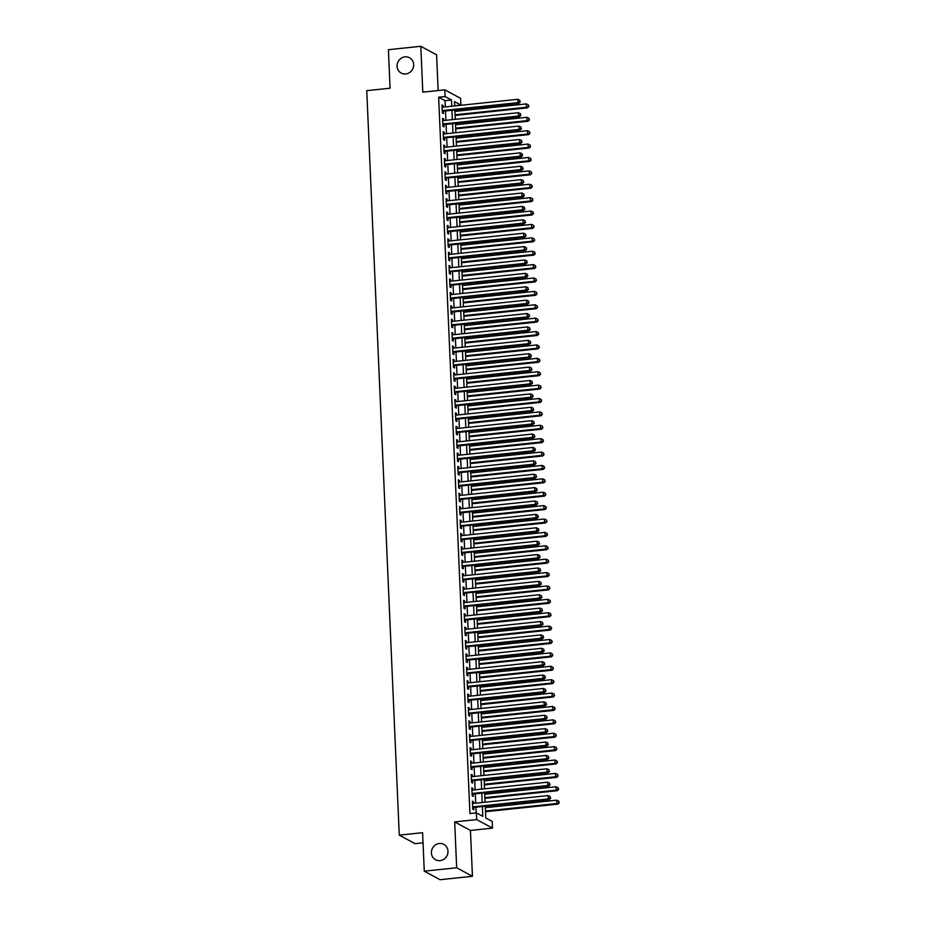 <?xml version="1.0" encoding="UTF-8"?>
<svg xmlns="http://www.w3.org/2000/svg" width="926" height="926" viewBox="0 0 926 926"><rect width="100%" height="100%" fill="white"/><g stroke="black" fill="none" stroke-linecap="round" stroke-linejoin="round"><path stroke-width="1.39" d="M439.329 843.493A8.739 8.172 118.4 0 1 447.767 853.633A8.739 8.172 118.4 0 1 435.556 859.756A8.739 8.172 118.4 0 1 439.329 843.493M404.986 56.845A8.739 8.172 118.4 0 1 413.424 66.973A8.739 8.172 118.4 0 1 401.213 73.096A8.739 8.172 118.4 0 1 404.986 56.845M485.27 806.233L485.78 817.971L492.181 821.42L492.47 828.122L476.693 819.591L476.392 812.901L482.793 816.35L482.365 806.546M470.443 830.437L454.666 821.906L456.668 867.766L424.27 871.169L440.058 879.7L472.445 876.297L470.443 830.437L492.47 828.122M423.032 842.822L415.045 843.655L399.268 835.136L366.754 90.655L390.077 88.201L388.399 49.703L420.798 46.3L422.8 92.16L444.827 89.845L460.616 98.364L460.905 105.066L454.504 101.605L454.701 105.934M438.148 90.551L436.586 54.831L420.798 46.3M454.689 105.714L460.905 105.066M456.668 867.766L472.445 876.297M473.533 803.421L473.464 801.766L472.399 801.187L472.746 809.22L473.811 809.799L473.718 807.46M472.954 790.028L472.885 788.373L471.809 787.794L472.167 795.828L473.232 796.406L473.128 794.068M472.364 776.648L472.295 774.981L471.23 774.414L471.577 782.447L472.642 783.014L472.549 780.676M471.785 763.255L471.716 761.6L470.639 761.022L470.998 769.055L472.063 769.633L471.959 767.284M471.195 749.863L471.126 748.208L470.061 747.629L470.408 755.662L471.473 756.241L471.369 753.891M470.616 736.471L470.547 734.816L469.47 734.237L469.829 742.27L470.894 742.849L470.79 740.511M470.026 723.079L469.957 721.423L468.892 720.845L469.239 728.878L470.304 729.457L470.2 727.118M469.447 709.698L469.378 708.031L468.301 707.464L468.66 715.497L469.725 716.064L469.621 713.726M468.857 696.306L468.787 694.65L467.723 694.072L468.07 702.105L469.135 702.684L469.031 700.334M468.278 682.913L468.197 681.258L467.132 680.679L467.491 688.712L468.556 689.291L468.452 686.942M467.688 669.521L467.618 667.866L466.554 667.287L466.901 675.32L467.966 675.899L467.861 673.561M467.109 656.129L467.028 654.474L465.963 653.895L466.322 661.928L467.387 662.507L467.283 660.169M466.519 642.748L466.449 641.081L465.384 640.514L465.732 648.547L466.797 649.114L466.692 646.776M465.94 629.356L465.859 627.701L464.794 627.122L465.153 635.155L466.218 635.734L466.114 633.384M465.35 615.964L465.28 614.308L464.215 613.73L464.563 621.763L465.628 622.341L465.523 619.992M464.771 602.571L464.69 600.916L463.625 600.337L463.984 608.37L465.049 608.949L464.945 606.611M464.181 589.179L464.111 587.524L463.046 586.945L463.394 594.99L464.458 595.557L464.354 593.219M463.602 575.798L463.521 574.132L462.456 573.564L462.815 581.597L463.88 582.176L463.776 579.826M463.012 562.406L462.942 560.751L461.877 560.172L462.224 568.205L463.289 568.784L463.185 566.434M462.433 549.014L462.352 547.359L461.287 546.78L461.646 554.813L462.711 555.392L462.606 553.042M461.842 535.622L461.773 533.966L460.708 533.388L461.055 541.421L462.12 541.999L462.016 539.661M461.264 522.241L461.183 520.574L460.118 520.007L460.477 528.04L461.542 528.607L461.437 526.269M460.673 508.849L460.604 507.182L459.539 506.615L459.886 514.648L460.951 515.226L460.847 512.877M460.095 495.456L460.014 493.801L458.949 493.222L459.308 501.255L460.372 501.834L460.268 499.484M459.504 482.064L459.435 480.409L458.37 479.83L458.717 487.863L459.782 488.442L459.678 486.104M458.926 468.672L458.845 467.017L457.78 466.438L458.139 474.471L459.203 475.05L459.099 472.711M458.335 455.291L458.266 453.624L457.201 453.057L457.548 461.09L458.613 461.657L458.509 459.319M457.757 441.899L457.675 440.244L456.611 439.665L456.969 447.698L458.034 448.277L457.93 445.927M457.166 428.506L457.097 426.851L456.032 426.273L456.379 434.306L457.444 434.884L457.34 432.535M456.587 415.114L456.506 413.459L455.442 412.88L455.8 420.913L456.865 421.492L456.761 419.154M455.997 401.722L455.928 400.067L454.863 399.488L455.21 407.521L456.275 408.1L456.171 405.762M455.418 388.341L455.337 386.674L454.272 386.107L454.631 394.14L455.696 394.707L455.592 392.369M454.828 374.949L454.759 373.294L453.694 372.715L454.041 380.748L455.106 381.327L455.002 378.977M454.249 361.557L454.168 359.901L453.103 359.323L453.451 367.356L454.527 367.935L454.423 365.585M453.659 348.164L453.59 346.509L452.525 345.93L452.872 353.964L453.937 354.542L453.833 352.204M453.08 334.772L452.999 333.117L451.934 332.538L452.282 340.583L453.358 341.15L453.254 338.812M452.49 321.391L452.42 319.725L451.356 319.157L451.703 327.191L452.768 327.758L452.664 325.42M451.911 307.999L451.83 306.344L450.765 305.765L451.112 313.798L452.189 314.377L452.085 312.027M451.321 294.607L451.251 292.952L450.186 292.373L450.534 300.406L451.599 300.985L451.494 298.635M450.742 281.215L450.661 279.559L449.596 278.981L449.943 287.014L451.02 287.592L450.916 285.254M450.152 267.834L450.082 266.167L449.017 265.588L449.365 273.633L450.43 274.2L450.325 271.862M449.573 254.442L449.492 252.775L448.427 252.208L448.774 260.241L449.851 260.819L449.747 258.47M448.983 241.049L448.913 239.394L447.848 238.815L448.196 246.848L449.26 247.427L449.156 245.077M448.404 227.657L448.323 226.002L447.258 225.423L447.605 233.456L448.682 234.035L448.578 231.697M447.814 214.265L447.744 212.61L446.679 212.031L447.026 220.064L448.091 220.643L447.987 218.304M447.235 200.884L447.154 199.217L446.089 198.65L446.436 206.683L447.513 207.25L447.408 204.912M446.645 187.492L446.575 185.837L445.51 185.258L445.857 193.291L446.922 193.87L446.818 191.52M446.054 174.1L445.985 172.444L444.92 171.866L445.267 179.899L446.344 180.477L446.239 178.128M445.475 160.707L445.406 159.052L444.341 158.473L444.688 166.506L445.753 167.085L445.649 164.747M444.885 147.315L444.816 145.66L443.751 145.081L444.098 153.114L445.175 153.693L445.07 151.355M444.306 133.934L444.237 132.268L443.172 131.7L443.519 139.733L444.584 140.301L444.48 137.962M443.716 120.542L443.647 118.887L442.582 118.308L442.929 126.341L444.005 126.92L443.901 124.57M445.313 106.918L445.036 100.679L438.646 97.218L469.922 813.572L476.392 812.901M476.138 812.924L475.895 807.229M475.709 803.189L475.304 793.837M475.131 789.809L474.725 780.444M474.54 776.416L474.135 767.052M473.962 763.024L473.556 753.671M473.371 749.632L472.966 740.279M472.792 736.239L472.387 726.887M472.202 722.859L471.797 713.495M471.623 709.466L471.218 700.102M471.033 696.074L470.628 686.722M470.454 682.682L470.049 673.329M469.864 669.29L469.459 659.937M469.285 655.909L468.88 646.545M468.695 642.517L468.29 633.153M468.116 629.124L467.711 619.772M467.526 615.732L467.121 606.38M466.947 602.34L466.53 592.987M466.357 588.959L465.952 579.595M465.778 575.567L465.361 566.214M465.188 562.175L464.783 552.822M464.609 548.782L464.192 539.43M464.019 535.402L463.613 526.037M463.44 522.009L463.023 512.645M462.85 508.617L462.444 499.264M462.271 495.225L461.854 485.872M461.68 481.833L461.275 472.48M461.102 468.452L460.685 459.088M460.511 455.06L460.106 445.695M459.933 441.667L459.516 432.315M459.342 428.275L458.937 418.922M458.764 414.883L458.347 405.53M458.173 401.502L457.768 392.138M457.594 388.11L457.178 378.746M457.004 374.717L456.599 365.365M456.425 361.325L456.009 351.973M455.835 347.933L455.43 338.58M455.256 334.552L454.84 325.188M454.666 321.16L454.261 311.796M454.087 307.768L453.671 298.415M453.497 294.375L453.092 285.023M452.918 280.995L452.501 271.631M452.328 267.602L451.923 258.238M451.749 254.21L451.332 244.858M451.159 240.818L450.754 231.465M450.58 227.426L450.163 218.073M449.99 214.045L449.585 204.681M449.411 200.653L448.994 191.288M448.821 187.26L448.415 177.908M448.242 173.868L447.825 164.515M447.652 160.476L447.246 151.123M447.073 147.095L446.656 137.731M446.482 133.703L446.077 124.339M445.904 120.311L445.487 110.958M443.137 107.15L443.068 105.495L442.003 104.916L442.35 112.949L443.415 113.528L443.311 111.178M454.666 821.906L476.693 819.591M438.646 97.218L445.117 96.535L444.827 89.845M424.27 871.169L422.592 832.682L399.268 835.136M454.874 109.962L455.279 119.327M455.453 123.355L455.87 132.719M456.043 136.747L456.449 146.1M456.622 150.139L457.039 159.492M457.212 163.532L457.618 172.884M457.791 176.912L458.208 186.276M458.382 190.305L458.787 199.669M458.96 203.697L459.377 213.049M459.551 217.089L459.956 226.442M460.129 230.481L460.546 239.834M460.72 243.862L461.125 253.226M461.298 257.254L461.715 266.607M461.889 270.647L462.294 279.999M462.468 284.039L462.884 293.392M463.058 297.42L463.463 306.784M463.637 310.812L464.053 320.176M464.227 324.204L464.632 333.557M464.806 337.596L465.222 346.949M465.396 350.989L465.801 360.341M465.975 364.369L466.391 373.734M466.565 377.762L466.97 387.126M467.144 391.154L467.561 400.507M467.734 404.546L468.139 413.899M468.313 417.939L468.73 427.291M468.903 431.319L469.308 440.683M469.482 444.712L469.899 454.076M470.072 458.104L470.477 467.456M470.651 471.496L471.068 480.849M471.241 484.888L471.647 494.241M471.82 498.269L472.237 507.633M472.41 511.661L472.816 521.025M472.989 525.054L473.406 534.406M473.58 538.446L473.985 547.798M474.158 551.827L474.575 561.191M474.749 565.219L475.154 574.583M475.339 578.611L475.744 587.964M475.918 592.003L476.323 601.356M476.508 605.396L476.913 614.748M477.087 618.776L477.492 628.141M477.677 632.169L478.082 641.533M478.256 645.561L478.661 654.913M478.846 658.953L479.251 668.306M479.425 672.345L479.83 681.698M480.015 685.726L480.42 695.09M480.594 699.118L480.999 708.483M481.184 712.511L481.589 721.863M481.763 725.903L482.168 735.256M482.353 739.295L482.759 748.648M482.932 752.676L483.337 762.04M483.522 766.068L483.928 775.432M484.101 779.46L484.506 788.813M484.692 792.853L485.097 802.205M451.795 106.235L451.518 99.996L445.117 96.535M482.191 802.506L481.786 793.154M481.613 789.126L481.196 779.761M481.022 775.733L480.617 766.369M480.444 762.341L480.027 752.988M479.853 748.949L479.448 739.596M479.274 735.568L478.858 726.204M478.684 722.176L478.279 712.812M478.105 708.784L477.689 699.431M477.515 695.391L477.11 686.039M476.936 681.999L476.52 672.646M476.346 668.618L475.941 659.254M475.767 655.226L475.351 645.862M475.177 641.834L474.772 632.481M474.598 628.441L474.181 619.089M474.008 615.049L473.603 605.697M473.429 601.668L473.012 592.304M472.839 588.276L472.434 578.912M472.26 574.884L471.843 565.531M471.67 561.492L471.265 552.139M471.091 548.099L470.674 538.747M470.501 534.719L470.095 525.355M469.91 521.326L469.505 511.962M469.332 507.934L468.926 498.582M468.741 494.542L468.336 485.189M468.162 481.161L467.757 471.797M467.572 467.769L467.167 458.405M466.993 454.377L466.588 445.024M466.403 440.984L465.998 431.632M465.824 427.592L465.419 418.239M465.234 414.211L464.829 404.847M464.655 400.819L464.25 391.455M464.065 387.427L463.66 378.074M463.486 374.035L463.081 364.682M462.896 360.642L462.491 351.29M462.317 347.262L461.912 337.897M461.727 333.869L461.322 324.505M461.148 320.477L460.743 311.124M460.558 307.085L460.153 297.732M459.979 293.692L459.574 284.34M459.389 280.312L458.983 270.948M458.81 266.919L458.405 257.555M458.22 253.527L457.814 244.175M457.641 240.135L457.236 230.782M457.05 226.743L456.645 217.39M456.472 213.362L456.067 203.998M455.881 199.97L455.476 190.617M455.303 186.577L454.897 177.225M454.712 173.185L454.307 163.833M454.134 159.804L453.728 150.44M453.543 146.412L453.138 137.048M452.964 133.02L452.559 123.667M452.374 119.628L451.969 110.275M445.036 100.679L451.518 99.996M442.026 105.599L443.068 105.495M442.616 118.991L443.647 118.887M443.195 132.383L444.237 132.268M443.785 145.776L444.816 145.66M444.364 159.156L445.406 159.052M444.955 172.549L445.985 172.444M445.533 185.941L446.575 185.837M446.124 199.333L447.154 199.217M446.702 212.725L447.744 212.61M447.293 226.106L448.323 226.002M447.871 239.498L448.913 239.394M448.462 252.891L449.492 252.775M449.041 266.283L450.082 266.167M449.631 279.664L450.661 279.559M450.21 293.056L451.251 292.952M450.8 306.448L451.83 306.344M451.379 319.84L452.42 319.725M451.969 333.233L452.999 333.117M452.548 346.613L453.59 346.509M453.138 360.006L454.168 359.901M453.717 373.398L454.759 373.294M454.307 386.79L455.337 386.674M454.886 400.182L455.928 400.067M455.476 413.563L456.506 413.459M456.055 426.955L457.097 426.851M456.645 440.348L457.675 440.244M457.224 453.74L458.266 453.624M457.814 467.132L458.845 467.017M458.393 480.513L459.435 480.409M458.983 493.905L460.014 493.801M459.562 507.298L460.604 507.182M460.153 520.69L461.183 520.574M460.731 534.07L461.773 533.966M461.322 547.463L462.352 547.359M461.9 560.855L462.942 560.751M462.491 574.247L463.521 574.132M463.069 587.64L464.111 587.524M463.66 601.02L464.69 600.916M464.239 614.413L465.28 614.308M464.829 627.805L465.859 627.701M465.408 641.197L466.449 641.081M465.998 654.589L467.028 654.474M466.577 667.97L467.618 667.866M467.167 681.362L468.197 681.258M467.746 694.755L468.787 694.65M468.336 708.147L469.378 708.031M468.915 721.539L469.957 721.423M469.505 734.92L470.547 734.816M470.084 748.312L471.126 748.208M470.674 761.704L471.716 761.6M471.253 775.097L472.295 774.981M471.843 788.489L472.885 788.373M472.422 801.87L473.464 801.766M442.281 111.294L518.988 103.226L517.923 102.647L442.246 110.611M519.88 101.64L519.822 100.297L519.88 101.64L517.923 102.647L517.773 99.302L442.096 107.254M518.988 103.226L520.308 101.872M519.822 100.297L517.773 99.302M455.106 115.449L527.519 107.833L526.454 107.254L526.304 103.909L454.932 111.409M455.083 114.766L526.454 107.254L528.839 106.478L528.352 104.904L528.41 106.247M526.304 103.909L528.352 104.904M528.839 106.478L527.519 107.833M442.86 124.686L519.567 116.618L518.502 116.039L442.836 123.991M520.47 115.032L520.412 113.69L520.47 115.032L518.502 116.039L518.363 112.694L442.686 120.646M519.567 116.618L520.898 115.264M520.412 113.69L518.363 112.694M443.45 138.067L520.157 129.999L519.092 129.432L443.415 137.384M521.049 128.425L520.991 127.082L521.049 128.425L519.092 129.432L518.942 126.075L443.265 134.038M520.157 129.999L521.477 128.645M520.991 127.082L518.942 126.075M444.029 151.459L520.736 143.391L519.671 142.812L444.005 150.776M521.639 141.805L521.581 140.474L521.639 141.805L519.671 142.812L519.532 139.467L443.855 147.431M520.736 143.391L522.067 142.037M521.581 140.474L519.532 139.467M444.619 164.851L521.326 156.783L520.262 156.205L444.584 164.168M522.218 155.198L522.16 153.855L522.218 155.198L520.262 156.205L520.111 152.859L444.434 160.823M521.326 156.783L522.646 155.429M522.16 153.855L520.111 152.859M455.696 128.841L528.109 121.225L527.044 120.646L526.894 117.301L455.523 124.802M455.661 128.147L527.044 120.646L529.429 119.871L528.943 118.296L529.001 119.639M526.894 117.301L528.943 118.296M529.429 119.871L528.109 121.225M456.275 142.222L528.688 134.617L527.623 134.038L527.473 130.693L456.101 138.194M456.252 141.539L527.623 134.038L530.008 133.263L529.522 131.689L529.579 133.031M527.473 130.693L529.522 131.689M530.008 133.263L528.688 134.617M456.865 155.614L529.278 147.998L528.214 147.431L528.063 144.074L456.692 151.586M456.831 154.931L528.214 147.431L530.598 146.644L530.112 145.081L530.17 146.412M528.063 144.074L530.112 145.081M530.598 146.644L529.278 147.998M457.444 169.007L529.857 161.39L528.792 160.811L528.642 157.466L457.27 164.978M457.421 168.324L528.792 160.811L531.177 160.036L530.691 158.473L530.748 159.804M528.642 157.466L530.691 158.473M531.177 160.036L529.857 161.39M445.198 178.243L521.905 170.176L520.84 169.597L445.175 177.56M522.808 168.59L522.75 167.247L522.808 168.59L520.84 169.597L520.701 166.252L445.024 174.204M521.905 170.176L523.236 168.821M522.75 167.247L520.701 166.252M458.034 182.399L530.448 174.782L529.383 174.204L529.232 170.859L457.861 178.359M458 181.716L529.383 174.204L531.767 173.428L531.281 171.854L531.339 173.197M529.232 170.859L531.281 171.854M531.767 173.428L530.448 174.782M445.788 191.636L522.495 183.568L521.431 182.989L445.753 190.941M523.387 181.982L523.329 180.639L523.387 181.982L521.431 182.989L521.28 179.644L445.603 187.596M522.495 183.568L523.815 182.214M523.329 180.639L521.28 179.644M458.613 195.791L531.026 188.175L529.961 187.596L529.811 184.251L458.439 191.751M458.59 195.097L529.961 187.596L532.346 186.821L531.86 185.246L531.918 186.589M529.811 184.251L531.86 185.246M532.346 186.821L531.026 188.175M446.367 205.016L523.086 196.949L522.009 196.381L446.344 204.333M523.977 195.363L523.919 194.032L523.977 195.363L522.009 196.381L521.87 193.025L446.193 200.988M523.086 196.949L524.405 195.594M523.919 194.032L521.87 193.025M459.203 209.172L531.617 201.567L530.552 200.988L530.401 197.643L459.03 205.144M459.169 208.489L530.552 200.988L532.936 200.213L532.45 198.639L532.508 199.981M530.401 197.643L532.45 198.639M532.936 200.213L531.617 201.567M446.957 218.409L523.665 210.341L522.6 209.762L446.922 217.726M524.556 208.755L524.498 207.424L524.556 208.755L522.6 209.762L522.449 206.417L446.772 214.381M523.665 210.341L524.984 208.987M524.498 207.424L522.449 206.417M459.794 222.564L532.195 214.948L531.13 214.381L530.98 211.024L459.609 218.536M459.759 221.881L531.13 214.381L533.515 213.593L533.029 212.031L533.087 213.362M530.98 211.024L533.029 212.031M533.515 213.593L532.195 214.948M447.536 231.801L524.255 223.733L523.178 223.154L447.513 231.118M525.146 222.147L525.088 220.805L525.146 222.147L523.178 223.154L523.04 219.809L447.362 227.773M524.255 223.733L525.574 222.379M525.088 220.805L523.04 219.809M460.372 235.956L532.786 228.34L531.721 227.761L531.57 224.416L460.199 231.928M460.338 235.273L531.721 227.761L534.105 226.986L533.619 225.423L533.677 226.754M531.57 224.416L533.619 225.423M534.105 226.986L532.786 228.34M448.126 245.193L524.834 237.125L523.769 236.547L448.091 244.51M525.725 235.54L525.667 234.197L525.725 235.54L523.769 236.547L523.618 233.202L447.941 241.154M524.834 237.125L526.153 235.771M525.667 234.197L523.618 233.202M460.963 249.349L533.364 241.732L532.3 241.154L532.149 237.808L460.778 245.309M460.928 248.666L532.3 241.154L534.684 240.378L534.198 238.804L534.256 240.147M532.149 237.808L534.198 238.804M534.684 240.378L533.364 241.732M448.705 258.586L525.424 250.518L524.347 249.939L448.682 257.891M526.315 248.932L526.257 247.589L526.315 248.932L524.347 249.939L524.209 246.594L448.531 254.546M525.424 250.518L526.744 249.163M526.257 247.589L524.209 246.594M461.542 262.741L533.955 255.125L532.89 254.546L532.739 251.201L461.368 258.701M461.507 262.046L532.89 254.546L535.274 253.77L534.788 252.196L534.846 253.539M532.739 251.201L534.788 252.196M535.274 253.77L533.955 255.125M449.295 271.966L526.003 263.898L524.938 263.331L449.26 271.283M526.894 262.313L526.836 260.982L526.894 262.313L524.938 263.331L524.787 259.974L449.11 267.938M526.003 263.898L527.322 262.544M526.836 260.982L524.787 259.974M462.132 276.122L534.534 268.505L533.469 267.938L533.318 264.593L461.947 272.094M462.097 275.439L533.469 267.938L535.853 267.151L535.367 265.588L535.425 266.931M533.318 264.593L535.367 265.588M535.853 267.151L534.534 268.505M462.711 289.514L535.124 281.898L534.059 281.319L533.908 277.974L462.537 285.486M462.676 288.831L534.059 281.319L536.443 280.543L535.957 278.981L536.015 280.312M533.908 277.974L535.957 278.981M536.443 280.543L535.124 281.898M463.301 302.906L535.703 295.29L534.638 294.711L534.487 291.366L463.116 298.878M463.266 302.223L534.638 294.711L537.022 293.936L536.536 292.361L536.594 293.704M534.487 291.366L536.536 292.361M537.022 293.936L535.703 295.29M449.874 285.358L526.593 277.291L525.517 276.712L449.851 284.676M527.484 275.705L527.426 274.374L527.484 275.705L525.517 276.712L525.378 273.367L449.7 281.33M526.593 277.291L527.913 275.936M527.426 274.374L525.378 273.367M450.464 298.751L527.172 290.683L526.107 290.104L450.43 298.068M528.063 289.097L528.005 287.755L528.063 289.097L526.107 290.104L525.956 286.759L450.279 294.723M527.172 290.683L528.491 289.329M528.005 287.755L525.956 286.759M451.043 312.143L527.762 304.075L526.686 303.496L451.02 311.449M528.653 302.489L528.596 301.147L528.653 302.489L526.686 303.496L526.547 300.151L450.869 308.103M527.762 304.075L529.082 302.721M528.596 301.147L526.547 300.151M463.88 316.298L536.293 308.682L535.228 308.103L535.078 304.758L463.706 312.259M463.845 315.616L535.228 308.103L537.612 307.328L537.126 305.754L537.184 307.096M535.078 304.758L537.126 305.754M537.612 307.328L536.293 308.682M451.633 325.524L528.341 317.456L527.276 316.889L451.599 324.841M529.232 315.882L529.174 314.539L529.232 315.882L527.276 316.889L527.125 313.544L451.46 321.496M528.341 317.456L529.66 316.102M529.174 314.539L527.125 313.544M464.47 329.691L536.872 322.074L535.807 321.496L535.656 318.15L464.285 325.651M464.435 328.996L535.807 321.496L538.191 320.72L537.705 319.146L537.763 320.489M535.656 318.15L537.705 319.146M538.191 320.72L536.872 322.074M452.212 338.916L528.931 330.848L527.855 330.281L452.189 338.233M529.822 329.262L529.765 327.931L529.822 329.262L527.855 330.281L527.716 326.924L452.038 334.888M528.931 330.848L530.251 329.494M529.765 327.931L527.716 326.924M465.049 343.071L537.462 335.455L536.397 334.888L536.247 331.531L464.875 339.043M465.014 342.389L536.397 334.888L538.782 334.101L538.295 332.538L538.353 333.881M536.247 331.531L538.295 332.538M538.782 334.101L537.462 335.455M452.802 352.308L529.51 344.24L528.445 343.662L452.768 351.625M530.401 342.655L530.343 341.312L530.401 342.655L528.445 343.662L528.295 340.317L452.629 348.28M529.51 344.24L530.83 342.886M530.343 341.312L528.295 340.317M465.639 356.464L538.041 348.847L536.976 348.269L536.825 344.923L465.454 352.436M465.604 355.781L536.976 348.269L539.36 347.493L538.874 345.93L538.944 347.262M536.825 344.923L538.874 345.93M539.36 347.493L538.041 348.847M453.381 365.701L530.1 357.633L529.024 357.054L453.358 365.018M530.992 356.047L530.934 354.704L530.992 356.047L529.024 357.054L528.885 353.709L453.208 361.661M530.1 357.633L531.42 356.279M530.934 354.704L528.885 353.709M466.218 369.856L538.631 362.24L537.566 361.661L537.416 358.316L466.044 365.828M466.183 369.173L537.566 361.661L539.951 360.885L539.464 359.311L539.522 360.654M537.416 358.316L539.464 359.311M539.951 360.885L538.631 362.24M453.971 379.093L530.679 371.025L529.614 370.446L453.937 378.398M531.57 369.439L531.512 368.097L531.57 369.439L529.614 370.446L529.464 367.101L453.798 375.053M530.679 371.025L531.999 369.671M531.512 368.097L529.464 367.101M466.808 383.248L539.21 375.632L538.145 375.053L538.006 371.708L466.623 379.209M466.773 382.565L538.145 375.053L540.529 374.278L540.043 372.703L540.113 374.046M538.006 371.708L540.043 372.703M540.529 374.278L539.21 375.632M454.55 392.474L531.269 384.406L530.193 383.839L454.527 391.791M532.161 382.832L532.103 381.489L532.161 382.832L530.193 383.839L530.054 380.482L454.377 388.445M531.269 384.406L532.589 383.051M532.103 381.489L530.054 380.482M467.387 396.629L539.8 389.024L538.735 388.445L538.585 385.1L467.213 392.601M467.364 395.946L538.735 388.445L541.12 387.67L540.634 386.096L540.691 387.438M538.585 385.1L540.634 386.096M541.12 387.67L539.8 389.024M455.141 405.866L531.848 397.798L530.783 397.219L455.106 405.183M532.739 396.212L532.682 394.881L532.739 396.212L530.783 397.219L530.633 393.874L454.967 401.838M531.848 397.798L533.168 396.444M532.682 394.881L530.633 393.874M467.977 410.021L540.379 402.405L539.314 401.838L539.175 398.481L467.792 405.993M467.943 409.338L539.314 401.838L541.698 401.051L541.212 399.488L541.282 400.819M539.175 398.481L541.212 399.488M541.698 401.051L540.379 402.405M455.719 419.258L532.438 411.19L531.362 410.612L455.696 418.575M533.33 409.605L533.272 408.262L533.33 409.605L531.362 410.612L531.223 407.266L455.546 415.23M532.438 411.19L533.758 409.836M533.272 408.262L531.223 407.266M456.31 432.65L533.017 424.583L531.952 424.004L456.275 431.967M533.908 422.997L533.851 421.654L533.908 422.997L531.952 424.004L531.802 420.659L456.136 428.611M533.017 424.583L534.337 423.228M533.851 421.654L531.802 420.659M456.888 446.043L533.607 437.975L532.531 437.396L456.865 445.348M534.499 436.389L534.441 435.046L534.499 436.389L532.531 437.396L532.392 434.051L456.715 442.003M533.607 437.975L534.927 436.621M534.441 435.046L532.392 434.051M468.556 423.413L540.969 415.797L539.904 415.218L539.754 411.873L468.382 419.385M468.533 422.731L539.904 415.218L542.289 414.443L541.803 412.88L541.86 414.211M539.754 411.873L541.803 412.88M542.289 414.443L540.969 415.797M469.146 436.806L541.548 429.189L540.483 428.611L540.344 425.265L468.961 432.766M469.112 436.123L540.483 428.611L542.867 427.835L542.381 426.261L542.451 427.604M540.344 425.265L542.381 426.261M542.867 427.835L541.548 429.189M469.725 450.198L542.138 442.582L541.073 442.003L540.923 438.658L469.551 446.158M469.702 449.504L541.073 442.003L543.458 441.227L542.972 439.653L543.03 440.996M540.923 438.658L542.972 439.653M543.458 441.227L542.138 442.582M457.479 459.423L534.186 451.356L533.121 450.788L457.444 458.74M535.078 449.77L535.02 448.439L535.078 449.77L533.121 450.788L532.971 447.432L457.305 455.395M534.186 451.356L535.506 450.001M535.02 448.439L532.971 447.432M470.315 463.579L542.717 455.974L541.652 455.395L541.513 452.05L470.13 459.551M470.281 462.896L541.652 455.395L544.037 454.62L543.562 453.045L543.62 454.388M541.513 452.05L543.562 453.045M544.037 454.62L542.717 455.974M458.057 472.816L534.777 464.748L533.7 464.169L458.034 472.133M535.668 463.162L535.61 461.831L535.668 463.162L533.7 464.169L533.561 460.824L457.884 468.787M534.777 464.748L536.096 463.394M535.61 461.831L533.561 460.824M470.894 476.971L543.307 469.355L542.242 468.787L542.092 465.431L470.721 472.943M470.871 476.288L542.242 468.787L544.627 468L544.141 466.438L544.199 467.769M542.092 465.431L544.141 466.438M544.627 468L543.307 469.355M458.648 486.208L535.355 478.14L534.29 477.561L458.613 485.525M536.247 476.554L536.189 475.212L536.247 476.554L534.29 477.561L534.14 474.216L458.474 482.18M535.355 478.14L536.675 476.786M536.189 475.212L534.14 474.216M471.484 490.363L543.886 482.747L542.821 482.168L542.682 478.823L471.299 486.335M471.45 489.68L542.821 482.168L545.206 481.393L544.731 479.83L544.789 481.161M542.682 478.823L544.731 479.83M545.206 481.393L543.886 482.747M459.227 499.6L535.946 491.532L534.881 490.954L459.203 498.917M536.837 489.947L536.779 488.604L536.837 489.947L534.881 490.954L534.73 487.608L459.053 495.56M535.946 491.532L537.265 490.178M536.779 488.604L534.73 487.608M472.063 503.756L544.476 496.139L543.412 495.56L543.261 492.215L471.89 499.716M472.04 503.073L543.412 495.56L545.796 494.785L545.31 493.211L545.368 494.553M543.261 492.215L545.31 493.211M545.796 494.785L544.476 496.139M459.817 512.992L536.524 504.925L535.46 504.346L459.782 512.298M537.416 503.339L537.358 501.996L537.416 503.339L535.46 504.346L535.309 501.001L459.643 508.953M536.524 504.925L537.844 503.57M537.358 501.996L535.309 501.001M460.396 526.373L537.115 518.305L536.05 517.738L460.372 525.69M538.006 516.72L537.948 515.388L538.006 516.72L536.05 517.738L535.899 514.381L460.222 522.345M537.115 518.305L538.434 516.951M537.948 515.388L535.899 514.381M460.986 539.765L537.693 531.698L536.629 531.119L460.951 539.082M538.585 530.112L538.527 528.781L538.585 530.112L536.629 531.119L536.478 527.774L460.812 535.737M537.693 531.698L539.013 530.343M538.527 528.781L536.478 527.774M472.654 517.148L545.055 509.531L543.99 508.953L543.851 505.608L472.468 513.108M472.619 516.453L543.99 508.953L546.375 508.177L545.9 506.603L545.958 507.946M543.851 505.608L545.9 506.603M546.375 508.177L545.055 509.531M473.232 530.529L545.645 522.912L544.581 522.345L544.43 519L473.059 526.5M473.209 529.846L544.581 522.345L546.965 521.558L546.479 519.995L546.537 521.338M544.43 519L546.479 519.995M546.965 521.558L545.645 522.912M473.823 543.921L546.224 536.304L545.159 535.737L545.02 532.381L473.637 539.893M473.788 543.238L545.159 535.737L547.544 534.95L547.069 533.388L547.127 534.719M545.02 532.381L547.069 533.388M547.544 534.95L546.224 536.304M461.565 553.158L538.284 545.09L537.219 544.511L461.542 552.475M539.175 543.504L539.117 542.161L539.175 543.504L537.219 544.511L537.068 541.166L461.391 549.13M538.284 545.09L539.603 543.736M539.117 542.161L537.068 541.166M474.401 557.313L546.815 549.697L545.75 549.118L545.599 545.773L474.228 553.285M474.378 556.63L545.75 549.118L548.134 548.342L547.648 546.768L547.706 548.111M545.599 545.773L547.648 546.768M548.134 548.342L546.815 549.697M462.155 566.55L538.863 558.482L537.798 557.903L462.12 565.867M539.754 556.896L539.696 555.554L539.754 556.896L537.798 557.903L537.647 554.558L461.981 562.51M538.863 558.482L540.182 557.128M539.696 555.554L537.647 554.558M474.992 570.705L547.393 563.089L546.328 562.51L546.19 559.165L474.806 566.666M474.957 570.022L546.328 562.51L548.713 561.735L548.238 560.161L548.296 561.503M546.19 559.165L548.238 560.161M548.713 561.735L547.393 563.089M462.734 579.931L539.453 571.874L538.388 571.296L462.711 579.248M540.344 570.289L540.286 568.946L540.344 570.289L538.388 571.296L538.237 567.951L462.56 575.903M539.453 571.874L540.772 570.52M540.286 568.946L538.237 567.951M475.57 584.098L547.984 576.481L546.919 575.903L546.768 572.557L475.397 580.058M475.547 583.403L546.919 575.903L549.303 575.127L548.817 573.553L548.875 574.896M546.768 572.557L548.817 573.553M549.303 575.127L547.984 576.481M463.324 593.323L540.032 585.255L538.967 584.688L463.289 592.64M540.923 583.669L540.865 582.338L540.923 583.669L538.967 584.688L538.816 581.331L463.15 589.295M540.032 585.255L541.351 583.901M540.865 582.338L538.816 581.331M476.161 597.478L548.562 589.862L547.497 589.295L547.359 585.938L475.976 593.45M476.126 596.795L547.497 589.295L549.882 588.508L549.407 586.945L549.465 588.288M547.359 585.938L549.407 586.945M549.882 588.508L548.562 589.862M463.903 606.715L540.622 598.647L539.557 598.069L463.88 606.032M541.513 597.062L541.455 595.731L541.513 597.062L539.557 598.069L539.407 594.723L463.729 602.687M540.622 598.647L541.942 597.293M541.455 595.731L539.407 594.723M476.74 610.871L549.153 603.254L548.088 602.676L547.937 599.33L476.566 606.843M476.716 610.188L548.088 602.676L550.472 601.9L549.986 600.337L550.044 601.668M547.937 599.33L549.986 600.337M550.472 601.9L549.153 603.254M464.493 620.107L541.201 612.04L540.136 611.461L464.458 619.425M542.092 610.454L542.034 609.111L542.092 610.454L540.136 611.461L539.985 608.116L464.32 616.068M541.201 612.04L542.52 610.685M542.034 609.111L539.985 608.116M477.33 624.263L549.731 616.647L548.667 616.068L548.528 612.723L477.145 620.235M477.295 623.58L548.667 616.068L551.051 615.292L550.576 613.718L550.634 615.061M548.528 612.723L550.576 613.718M551.051 615.292L549.731 616.647M465.072 633.5L541.791 625.432L540.726 624.853L465.049 632.805M542.682 623.846L542.624 622.503L542.682 623.846L540.726 624.853L540.576 621.508L464.898 629.46M541.791 625.432L543.111 624.078M542.624 622.503L540.576 621.508M477.909 637.655L550.322 630.039L549.257 629.46L549.106 626.115L477.735 633.615M477.885 636.972L549.257 629.46L551.641 628.685L551.155 627.11L551.213 628.453M549.106 626.115L551.155 627.11M551.641 628.685L550.322 630.039M465.662 646.88L542.37 638.813L541.305 638.245L465.628 646.198M543.261 637.238L543.203 635.896L543.261 637.238L541.305 638.245L541.154 634.889L465.489 642.852M542.37 638.813L543.689 637.458M543.203 635.896L541.154 634.889M478.499 651.047L550.901 643.431L549.836 642.852L549.697 639.507L478.325 647.008M478.464 650.353L549.836 642.852L552.232 642.077L551.746 640.503L551.803 641.845M549.697 639.507L551.746 640.503M552.232 642.077L550.901 643.431M466.241 660.273L542.96 652.205L541.895 651.626L466.218 659.59M543.851 650.619L543.793 649.288L543.851 650.619L541.895 651.626L541.745 648.281L466.067 656.245M542.96 652.205L544.28 650.851M543.793 649.288L541.745 648.281M479.078 664.428L551.491 656.812L550.426 656.245L550.275 652.888L478.904 660.4M479.055 663.745L550.426 656.245L552.81 655.458L552.324 653.895L552.382 655.226M550.275 652.888L552.324 653.895M552.81 655.458L551.491 656.812M466.831 673.665L543.539 665.597L542.474 665.018L466.797 672.982M544.43 664.011L544.372 662.669L544.43 664.011L542.474 665.018L542.323 661.673L466.658 669.637M543.539 665.597L544.858 664.243M544.372 662.669L542.323 661.673M479.668 677.82L552.07 670.204L551.005 669.625L550.866 666.28L479.494 673.792M479.633 677.137L551.005 669.625L553.401 668.85L552.915 667.287L552.972 668.618M550.866 666.28L552.915 667.287M553.401 668.85L552.07 670.204M467.41 687.057L544.129 678.99L543.064 678.411L467.387 686.374M545.02 677.404L544.963 676.061L545.02 677.404L543.064 678.411L542.914 675.066L467.236 683.018M544.129 678.99L545.449 677.635M544.963 676.061L542.914 675.066M480.247 691.213L552.66 683.596L551.595 683.018L551.445 679.672L480.073 687.173M480.224 690.53L551.595 683.018L553.98 682.242L553.493 680.668L553.551 682.011M551.445 679.672L553.493 680.668M553.98 682.242L552.66 683.596M468 700.45L544.708 692.382L543.643 691.803L467.966 699.755M545.599 690.796L545.541 689.453L545.599 690.796L543.643 691.803L543.493 688.458L467.827 696.41M544.708 692.382L546.027 691.028M545.541 689.453L543.493 688.458M480.837 704.605L553.239 696.989L552.174 696.41L552.035 693.065L480.663 700.565M480.802 703.91L552.174 696.41L554.57 695.634L554.084 694.06L554.142 695.403M552.035 693.065L554.084 694.06M554.57 695.634L553.239 696.989M468.579 713.83L545.298 705.762L544.233 705.195L468.556 713.147M546.19 704.188L546.132 702.846L546.19 704.188L544.233 705.195L544.083 701.839L468.406 709.802M545.298 705.762L546.618 704.408M546.132 702.846L544.083 701.839M481.416 717.986L553.829 710.381L552.764 709.802L552.614 706.457L481.242 713.958M481.393 717.303L552.764 709.802L555.149 709.027L554.662 707.452L554.72 708.795M552.614 706.457L554.662 707.452M555.149 709.027L553.829 710.381M469.169 727.223L545.877 719.155L544.812 718.576L469.135 726.54M546.78 717.569L546.71 716.238L546.78 717.569L544.812 718.576L544.662 715.231L468.996 723.194M545.877 719.155L547.197 717.8M546.71 716.238L544.662 715.231M482.006 731.378L554.408 723.762L553.343 723.194L553.204 719.838L481.833 727.35M481.971 730.695L553.343 723.194L555.739 722.407L555.253 720.845L555.311 722.176M553.204 719.838L555.253 720.845M555.739 722.407L554.408 723.762M469.748 740.615L546.467 732.547L545.402 731.968L469.725 739.932M547.359 730.961L547.301 729.619L547.359 730.961L545.402 731.968L545.252 728.623L469.575 736.587M546.467 732.547L547.787 731.193M547.301 729.619L545.252 728.623M482.585 744.77L554.998 737.154L553.933 736.575L553.783 733.23L482.411 740.742M482.562 744.087L553.933 736.575L556.318 735.8L555.832 734.237L555.889 735.568M553.783 733.23L555.832 734.237M556.318 735.8L554.998 737.154M470.339 754.007L547.046 745.939L545.981 745.361L470.304 753.324M547.949 744.354L547.879 743.011L547.949 744.354L545.981 745.361L545.842 742.015L470.165 749.967M547.046 745.939L548.366 744.585M547.879 743.011L545.842 742.015M483.175 758.163L555.577 750.546L554.512 749.967L554.373 746.622L483.002 754.123M483.14 757.48L554.512 749.967L556.908 749.192L556.422 747.618L556.48 748.96M554.373 746.622L556.422 747.618M556.908 749.192L555.577 750.546M470.917 767.399L547.636 759.332L546.572 758.753L470.894 766.705M548.528 757.746L548.47 756.403L548.528 757.746L546.572 758.753L546.421 755.408L470.744 763.36M547.636 759.332L548.956 757.977M548.47 756.403L546.421 755.408M483.754 771.555L556.167 763.938L555.102 763.36L554.952 760.014L483.58 767.515M483.731 770.86L555.102 763.36L557.487 762.584L557.001 761.01L557.058 762.353M554.952 760.014L557.001 761.01M557.487 762.584L556.167 763.938M471.508 780.78L548.215 772.712L547.15 772.145L471.473 780.097M549.118 771.127L549.049 769.795L549.118 771.127L547.15 772.145L547.011 768.788L471.334 776.752M548.215 772.712L549.535 771.358M549.049 769.795L547.011 768.788M484.344 784.935L556.746 777.331L555.681 776.752L555.542 773.407L484.171 780.907M484.31 784.253L555.681 776.752L558.077 775.976L557.591 774.402L557.649 775.745M555.542 773.407L557.591 774.402M558.077 775.976L556.746 777.331M472.086 794.172L548.805 786.105L547.741 785.526L472.063 793.489M549.697 784.519L549.639 783.188L549.697 784.519L547.741 785.526L547.59 782.181L471.913 790.144M548.805 786.105L550.125 784.75M549.639 783.188L547.59 782.181M484.923 798.328L557.336 790.711L556.271 790.144L556.121 786.787L484.749 794.3M484.9 797.645L556.271 790.144L558.656 789.357L558.17 787.794L558.228 789.126M556.121 786.787L558.17 787.794M558.656 789.357L557.336 790.711M472.677 807.565L549.384 799.497L548.319 798.918L472.642 806.882M550.287 797.911L550.218 796.568L550.287 797.911L548.319 798.918L548.18 795.573L472.503 803.537M549.384 799.497L550.704 798.143M550.218 796.568L548.18 795.573M485.513 811.72L557.915 804.104L556.85 803.525L556.711 800.18L485.34 807.692M485.479 811.037L556.85 803.525L559.246 802.749L558.76 801.187L558.818 802.518M556.711 800.18L558.76 801.187M559.246 802.749L557.915 804.104"/></g></svg>
